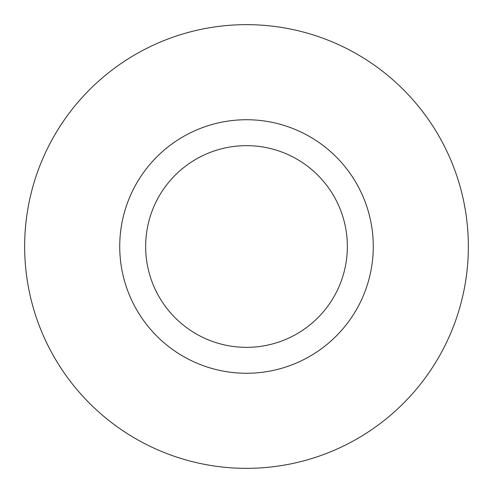 <?xml version="1.0" encoding="UTF-8"?>
<svg xmlns="http://www.w3.org/2000/svg" width="493" height="493" viewBox="0 0 493 493"><rect width="100%" height="100%" fill="white"/><g stroke="black" fill="none" stroke-linecap="round" stroke-linejoin="round"><path stroke-width="0.74" d="M373.269 246.5A126.769 126.769 0 0 1 246.5 373.269A126.769 126.769 0 0 1 119.731 246.5A126.769 126.769 0 0 1 246.5 119.731A126.769 126.769 0 0 1 373.269 246.5M347.349 246.5A100.849 100.849 0 0 1 246.5 347.349A100.849 100.849 0 0 1 145.651 246.5A100.849 100.849 0 0 1 246.5 145.651A100.849 100.849 0 0 1 347.349 246.5M24.65 246.5A221.85 221.85 0 0 0 246.5 468.35A221.85 221.85 0 0 0 468.35 246.5A221.85 221.85 0 0 0 246.5 24.65A221.85 221.85 0 0 0 24.65 246.5"/></g></svg>
